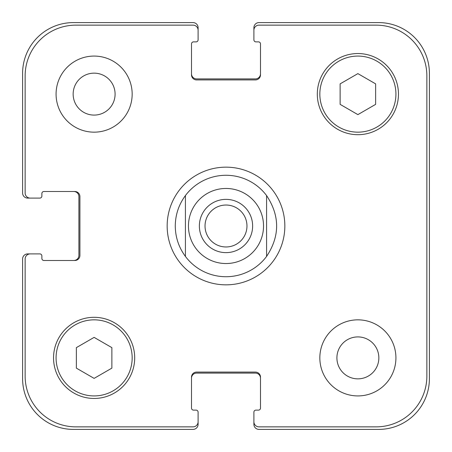 <?xml version="1.0" encoding="UTF-8"?>
<svg xmlns="http://www.w3.org/2000/svg" width="452" height="452" viewBox="0 0 452 452"><rect width="100%" height="100%" fill="white"/><g stroke="black" fill="none" stroke-linecap="round" stroke-linejoin="round"><path stroke-width="0.68" d="M226 175.274A50.726 50.726 0 0 1 266.578 195.563L266.578 256.437L266.578 195.563C279.98 215.853 279.98 236.147 266.578 256.437A50.726 50.726 0 0 1 185.422 256.437L185.422 195.563L185.422 256.437C178.766 247.38 175.382 237.238 175.274 226C175.382 214.762 178.766 204.62 185.422 195.563A50.726 50.726 0 0 1 266.578 195.563M205.033 226A20.967 20.967 0 0 0 226 246.967A20.967 20.967 0 0 0 246.967 226A20.967 20.967 0 0 0 226 205.033A20.967 20.967 0 0 0 205.033 226M252.628 226A26.628 26.628 0 0 1 212.683 249.063A26.628 26.628 0 0 1 212.683 202.937A26.628 26.628 0 0 1 252.628 226M167.161 226A58.839 58.839 0 0 1 255.42 175.043A58.839 58.839 0 0 1 255.42 276.957A58.839 58.839 0 0 1 167.161 226M73.151 94.118A20.967 20.967 0 0 0 104.604 112.277A20.967 20.967 0 0 0 104.604 75.959A20.967 20.967 0 0 0 73.151 94.118M132.165 94.118A38.041 38.041 0 0 1 75.1 127.063A38.041 38.041 0 0 1 75.1 61.173A38.041 38.041 0 0 1 132.165 94.118M336.909 357.882A20.967 20.967 0 0 0 368.363 376.041A20.967 20.967 0 0 0 368.363 339.723A20.967 20.967 0 0 0 336.909 357.882M395.924 357.882A38.041 38.041 0 0 1 338.859 390.827A38.041 38.041 0 0 1 338.859 324.937A38.041 38.041 0 0 1 395.924 357.882M111.87 368.131L94.118 378.38L76.365 368.131L76.365 347.633L94.118 337.378L111.87 347.633L111.87 368.131M375.635 104.367L357.882 114.622L340.13 104.367L340.13 83.869L357.882 73.62L375.635 83.869L375.635 104.367M132.165 357.882A38.041 38.041 0 0 0 75.1 324.937A38.041 38.041 0 0 0 75.1 390.827A38.041 38.041 0 0 0 132.165 357.882M134.696 357.882A40.578 40.578 0 0 1 73.829 393.02A40.578 40.578 0 0 1 73.829 322.739A40.578 40.578 0 0 1 134.696 357.882M395.924 94.118A38.041 38.041 0 0 0 338.859 61.173A38.041 38.041 0 0 0 338.859 127.063A38.041 38.041 0 0 0 395.924 94.118M398.461 94.118A40.578 40.578 0 0 1 337.593 129.261A40.578 40.578 0 0 1 337.593 58.98A40.578 40.578 0 0 1 398.461 94.118M426.863 75.857A50.726 50.726 0 0 0 376.143 25.137L258.968 25.137A5.074 5.074 0 0 0 253.9 30.211L253.9 39.844A2.028 2.028 0 0 0 255.928 41.872L258.465 41.872A2.028 2.028 0 0 1 260.493 43.906L260.493 74.846A5.074 5.074 0 0 1 255.42 79.919L196.58 79.919A5.074 5.074 0 0 1 191.507 74.846L191.507 43.906A2.028 2.028 0 0 1 193.535 41.872L196.072 41.872A2.028 2.028 0 0 0 198.1 39.844L198.1 30.211A5.074 5.074 0 0 0 193.032 25.137L75.857 25.137A50.726 50.726 0 0 0 25.137 75.857L25.137 193.032A5.074 5.074 0 0 0 30.211 198.1L39.844 198.1A2.028 2.028 0 0 0 41.872 196.072L41.872 193.535A2.028 2.028 0 0 1 43.906 191.507L74.846 191.507A5.074 5.074 0 0 1 79.919 196.58L79.919 255.42A5.074 5.074 0 0 1 74.846 260.493L43.906 260.493A2.028 2.028 0 0 1 41.872 258.465L41.872 255.928A2.028 2.028 0 0 0 39.844 253.9L30.211 253.9A5.074 5.074 0 0 0 25.137 258.968L25.137 376.143A50.726 50.726 0 0 0 75.857 426.863L193.032 426.863A5.074 5.074 0 0 0 198.1 421.789L198.1 412.156A2.028 2.028 0 0 0 196.072 410.128L193.535 410.128A2.028 2.028 0 0 1 191.507 408.094L191.507 377.154A5.074 5.074 0 0 1 196.58 372.081L255.42 372.081A5.074 5.074 0 0 1 260.493 377.154L260.493 408.094A2.028 2.028 0 0 1 258.465 410.128L255.928 410.128A2.028 2.028 0 0 0 253.9 412.156L253.9 421.789A5.074 5.074 0 0 0 258.968 426.863L376.143 426.863A50.726 50.726 0 0 0 426.863 376.143L426.863 75.857M191.507 73.829A5.074 5.074 0 0 0 196.58 78.902L255.42 78.902A5.074 5.074 0 0 0 260.493 73.829M253.9 30.211L253.9 27.674A5.074 5.074 0 0 1 258.968 22.6L378.674 22.6A50.726 50.726 0 0 1 429.4 73.326L429.4 378.674A50.726 50.726 0 0 1 378.674 429.4L258.968 429.4A5.074 5.074 0 0 1 253.9 424.326L253.9 421.789M260.493 378.171A5.074 5.074 0 0 0 255.42 373.098L196.58 373.098A5.074 5.074 0 0 0 191.507 378.171M198.1 421.789L198.1 424.326A5.074 5.074 0 0 1 193.032 429.4L73.326 429.4A50.726 50.726 0 0 1 22.6 378.674L22.6 258.968A5.074 5.074 0 0 1 27.674 253.9L30.211 253.9M73.829 260.493A5.074 5.074 0 0 0 78.902 255.42L78.902 196.58A5.074 5.074 0 0 0 73.829 191.507M30.211 198.1L27.674 198.1A5.074 5.074 0 0 1 22.6 193.032L22.6 73.326A50.726 50.726 0 0 1 73.326 22.6L193.032 22.6A5.074 5.074 0 0 1 198.1 27.674L198.1 30.211M226 188.467A37.533 37.533 0 0 1 259.572 242.786A37.533 37.533 0 0 1 195.97 248.521A37.533 37.533 0 0 0 256.589 247.752A37.533 37.533 0 0 0 237.419 190.241A37.533 37.533 0 0 0 195.97 248.521"/></g></svg>
